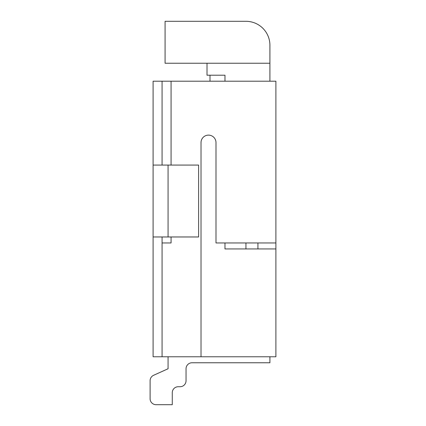 <?xml version="1.0" encoding="UTF-8"?>
<svg xmlns="http://www.w3.org/2000/svg" width="426" height="426" viewBox="0 0 426 426"><rect width="100%" height="100%" fill="white"/><g stroke="black" fill="none" stroke-linecap="round" stroke-linejoin="round"><path stroke-width="0.64" d="M165.075 21.3L245.946 21.3A23.962 23.962 0 0 1 269.908 45.262L269.908 63.234L165.075 63.234L165.075 21.3M245.946 242.953L245.946 248.944L224.981 248.944L275.899 248.944L275.899 356.775L201.019 356.775L201.019 142.609A7.487 7.487 0 0 1 208.506 135.122A7.487 7.487 0 0 1 215.993 142.609L215.993 242.953L275.899 242.953L275.899 81.206L171.066 81.206L171.066 165.075M171.066 236.962L171.066 242.953L162.077 242.953L162.077 236.962M171.066 81.206L162.077 81.206L162.077 165.075M224.981 248.944L224.981 242.953M201.019 356.775L153.094 356.775L153.094 236.962L198.623 236.962L198.623 165.075L168.068 165.075L168.068 236.962M162.077 81.206L153.094 81.206L153.094 236.962M153.094 165.075L168.068 165.075M162.077 356.775L162.077 242.953M257.927 242.953L257.927 248.944M269.908 81.206L269.908 63.234M207.009 63.234L207.009 75.216L224.981 75.216L224.981 81.206M275.899 248.944L275.899 242.953M210.002 75.216L210.002 81.206M168.068 368.756L168.068 356.775L168.068 368.756M153.626 375.279L168.073 368.756L153.626 375.279A5.991 5.991 0 0 0 150.096 380.737M150.101 398.709L150.101 380.737L150.101 398.709M180.049 386.728L178.254 386.728A5.991 5.991 0 0 0 172.264 392.719A5.991 5.991 0 0 1 178.254 386.728A5.991 5.991 0 0 0 172.264 392.719A5.991 5.991 0 0 1 178.254 386.728A5.991 5.991 0 0 0 172.264 392.719A5.991 5.991 0 0 1 178.254 386.728A5.991 5.991 0 0 0 172.264 392.719A5.991 5.991 0 0 1 178.254 386.728A5.991 5.991 0 0 0 172.264 392.719L172.264 404.7L156.086 404.7A5.991 5.991 0 0 1 150.096 398.709M192.03 362.766A5.991 5.991 0 0 0 186.04 368.756A5.991 5.991 0 0 1 192.03 362.766A5.991 5.991 0 0 0 186.04 368.756A5.991 5.991 0 0 1 192.03 362.766A5.991 5.991 0 0 0 186.04 368.756A5.991 5.991 0 0 1 192.03 362.766A5.991 5.991 0 0 0 186.04 368.756A5.991 5.991 0 0 1 192.03 362.766A5.991 5.991 0 0 0 186.04 368.756A5.991 5.991 0 0 1 192.03 362.766A5.991 5.991 0 0 0 186.04 368.756A5.991 5.991 0 0 1 192.03 362.766A5.991 5.991 0 0 0 186.04 368.756A5.991 5.991 0 0 1 192.03 362.766A5.991 5.991 0 0 0 186.04 368.756L186.04 380.737L186.04 368.756A5.991 5.991 0 0 1 192.03 362.766A5.991 5.991 0 0 0 186.04 368.756A5.991 5.991 0 0 1 192.03 362.766A5.991 5.991 0 0 0 186.04 368.756A5.991 5.991 0 0 1 192.03 362.766A5.991 5.991 0 0 0 186.04 368.756A5.991 5.991 0 0 1 192.03 362.766A5.991 5.991 0 0 0 186.04 368.756A5.991 5.991 0 0 1 192.03 362.766L269.914 362.766L269.914 356.775M180.054 386.728A5.991 5.991 0 0 0 186.045 380.737M172.264 404.7L156.086 404.7M178.254 386.728A5.991 5.991 0 0 0 172.264 392.719A5.991 5.991 0 0 1 178.254 386.728A5.991 5.991 0 0 0 172.264 392.719A5.991 5.991 0 0 1 178.254 386.728A5.991 5.991 0 0 0 172.264 392.719A5.991 5.991 0 0 1 178.254 386.728A5.991 5.991 0 0 0 172.264 392.719A5.991 5.991 0 0 1 178.254 386.728A5.991 5.991 0 0 0 172.264 392.719A5.991 5.991 0 0 1 178.254 386.728A5.991 5.991 0 0 0 172.264 392.719A5.991 5.991 0 0 1 178.254 386.728A5.991 5.991 0 0 0 172.264 392.719A5.991 5.991 0 0 1 178.254 386.728A5.991 5.991 0 0 0 172.264 392.719"/></g></svg>
